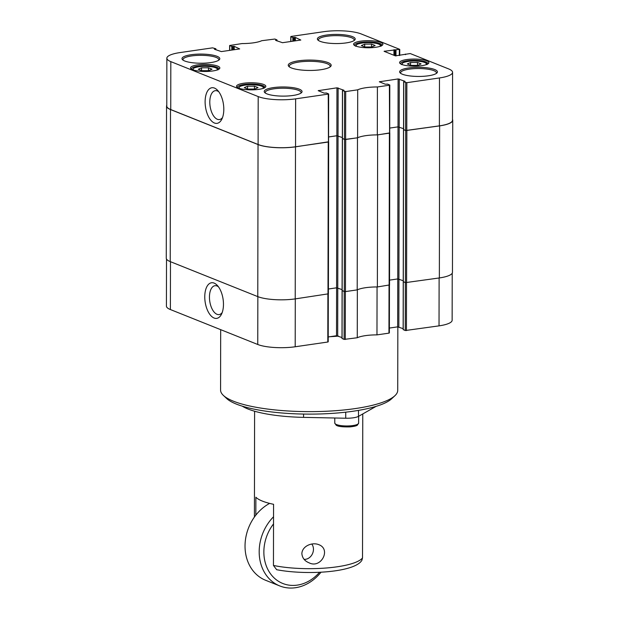<?xml version="1.0" encoding="UTF-8"?>
<svg xmlns="http://www.w3.org/2000/svg" width="619" height="619" viewBox="0 0 619 619"><rect width="100%" height="100%" fill="white"/><g stroke="black" fill="none" stroke-linecap="round" stroke-linejoin="round"><path stroke-width="0.93" d="M328.573 141.805L295.495 146.835A27.251 6.592 -179.9 0 1 258.046 144.56L170.504 109.548A27.251 6.592 -179.9 0 1 166.542 106.112A27.251 6.592 -179.9 0 1 166.774 105.253M328.581 136.961L336.868 135.754L342.353 137.55L336.868 135.754L328.581 136.961M357.62 137.758L357.697 89.825A22.145 5.354 -179.9 0 1 377.404 86.962L377.319 134.896A22.145 5.354 0.1 0 0 357.62 137.758L345.626 139.499L342.353 138.548L344.551 139.461L344.28 291.518L345.456 291.588L357.202 289.885L357.473 137.828L344.551 139.461M357.473 137.828A22.145 5.354 -179.9 0 1 377.644 134.896L377.373 286.953L389.413 284.964M389.715 132.923L377.644 134.896M389.722 128.079L398.017 126.872L403.565 128.69L398.017 126.872L389.722 128.079M403.565 129.603L405.693 130.578L405.43 282.635L439.358 277.946A27.251 6.592 0.1 0 0 452.458 272.337L452.729 120.279A27.251 6.592 -179.9 0 1 439.622 125.889L405.693 130.578M452.489 119.413A27.251 6.592 -179.9 0 1 452.729 120.279M405.43 282.635L403.309 281.66M403.232 280.724L397.746 278.929L389.544 280.121L397.746 278.929L403.232 280.724M377.373 286.953A22.145 5.354 0.1 0 0 357.202 289.885M344.28 291.518L342.16 290.543M342.09 289.607L336.604 287.812L328.403 289.003L336.604 287.812L342.09 289.607M166.542 106.112L166.271 258.169A27.251 6.592 0.1 0 0 170.233 261.605L257.783 296.617A27.251 6.592 0.1 0 0 295.224 298.892L328.271 293.847M255.84 515.14L255.871 497.219A54.511 13.185 0.1 0 0 273.559 504.299L273.451 565.449L276.647 569.704C306.235 575.399 354.741 572.49 361.883 560.296L362.517 557.889L362.773 413.933M301.863 553.672C302.087 546.151 312.077 541.911 318.739 544.65C331.482 549.169 320.944 569.171 308.904 562.733C304.664 561.007 302.312 557.99 301.863 553.672M319.543 572.281A39.175 32.482 -68.2 0 1 273.033 576.823A39.175 32.482 -68.2 0 1 273.521 523.914M273.536 516.78A42.587 35.306 111.8 0 0 260.359 541.184A42.587 35.306 111.8 0 0 279.765 585.938A42.587 35.306 111.8 0 0 321.006 572.204M279.765 585.938L265.621 580.282A42.587 35.306 -68.2 0 1 246.207 535.52A42.587 35.306 -68.2 0 1 269.644 503.394M311.783 544.047A9.123 7.567 -68.2 0 1 312.603 553.432A9.123 7.567 -68.2 0 1 305.345 559.321A9.123 7.567 -68.2 0 1 304.091 559.328M242.246 406.149A71.541 17.309 0.1 0 0 303.573 417.368L345.727 418.227A12.775 3.087 0.1 0 0 358.478 416.378L374.99 406.993A71.541 17.309 0.1 0 0 375.996 406.381M223.358 395.394L226.655 398.504A85.167 20.605 0.1 0 0 353.356 411.194A85.167 20.605 0.1 0 0 391.61 398.791L394.922 395.696A88.579 21.425 -179.9 0 1 322.097 411.426A88.579 21.425 -179.9 0 1 233.448 401.205A88.579 21.425 -179.9 0 1 223.358 395.394A88.579 21.425 -179.9 0 1 220.573 390.047L220.681 329.664M328.449 141.751L328.24 94.103L328.65 93.933L326.492 93.012L324.07 93.074L318.197 90.668L336.953 87.828L343.947 90.258L342.439 90.622L342.083 290.605L344.195 291.487L344.11 339.413L342.075 338.469M376.971 334.879A22.145 5.354 0.1 0 0 357.264 337.742L357.349 289.816A22.145 5.354 -179.9 0 1 377.056 286.953L376.971 334.879L388.956 333.138L389.042 285.258M403.495 129.665L403.232 281.722L405.337 282.597L405.259 330.531L403.224 329.587M222.19 312.556A14.593 7.358 81.7 0 1 219.126 314.591A14.593 7.358 81.7 0 1 209.748 301.205A14.593 7.358 81.7 0 1 214.932 285.715A14.593 7.358 81.7 0 1 217.052 285.993A14.593 7.358 81.7 0 1 218.445 286.79M214.151 283.107A17.997 9.076 -98.3 0 0 205.701 304.865A17.997 9.076 -98.3 0 0 221.463 314.274A17.997 9.076 -98.3 0 0 217.254 285.351A17.997 9.076 -98.3 0 0 214.151 283.107M166.511 259.036L166.426 306.119A27.251 6.592 0.1 0 0 170.387 309.546L257.759 344.489A27.251 6.592 0.1 0 0 295.201 346.764L327.807 342.021L327.892 294.141M405.259 330.531L439.033 325.865A27.251 6.592 0.1 0 0 452.141 320.247L452.226 273.196M403.147 328.658L397.669 326.863L389.374 328.062M344.11 339.413L357.264 337.742M342.005 337.541L336.519 335.746L328.232 336.953M397.839 326.84L397.723 390.357A88.579 21.425 -179.9 0 1 394.922 395.696M254.455 86.173L258.022 87.596L254.757 89.059L247.848 89.09L244.281 87.658L247.546 86.203L254.455 86.173L254.448 89.059M364.692 44.119L371.555 44.104L375.122 45.527L371.779 46.99L364.916 46.998L361.349 45.574L364.692 44.119L364.684 46.912M208.464 67.781L212.031 69.204L208.773 70.667L201.864 70.698L198.297 69.274L201.562 67.811L208.464 67.781L208.464 70.667M417.508 62.48L421.075 63.904L417.817 65.359L410.908 65.397L407.341 63.966L410.598 62.511L417.508 62.48L417.5 65.366M222.531 117.525A14.593 7.358 81.7 0 1 219.466 119.56A14.593 7.358 81.7 0 1 217.346 119.281A14.593 7.358 81.7 0 1 209.864 104.124A14.593 7.358 81.7 0 1 215.273 90.684A14.593 7.358 81.7 0 1 218.786 91.759M389.591 132.868L389.39 85.221L389.8 85.043L387.641 84.122L385.219 84.192L379.346 81.785L398.102 78.938L405.019 81.313L403.743 81.832L406.861 82.683L439.467 77.948A27.251 6.592 -179.9 0 0 452.574 72.33A27.251 6.592 -179.9 0 0 448.613 68.902L410.235 53.551L395.355 55.857L384.089 51.292L399.626 49.311L361.241 33.96A27.251 6.592 -179.9 0 0 323.799 31.685L291.193 36.428L290.907 36.707L292.849 37.488L295.364 37.457L300.826 40.042L282.481 42.703L275.563 40.336L276.995 39.91L274.89 39.036L261.736 40.707A22.145 5.354 -179.9 0 1 242.029 43.57L229.634 45.489L231.792 46.402L234.214 46.34L239.677 48.924L221.331 51.586L214.414 49.218L215.776 48.731L212.572 47.849L179.967 52.584A27.251 6.592 -179.9 0 0 166.859 58.201L166.774 106.128A27.251 6.592 0.1 0 0 170.736 109.563L258.108 144.506A27.251 6.592 0.1 0 0 295.549 146.773L328.163 142.037M328.24 94.103L295.634 98.847A27.251 6.592 -179.9 0 1 258.193 96.572L170.821 61.629A27.251 6.592 -179.9 0 1 166.859 58.201M342.439 90.622L345.712 91.566L357.697 89.825M389.39 85.221L377.404 86.962M238.663 88.13A14.647 3.544 0.1 0 0 253.326 89.817A14.647 3.544 0.1 0 0 265.365 87.217A14.647 3.544 0.1 0 0 251.19 82.76A14.647 3.544 0.1 0 0 236.992 87.163A14.647 3.544 0.1 0 0 238.663 88.13M401.716 64.43A14.647 3.544 0.1 0 0 416.378 66.125A14.647 3.544 0.1 0 0 428.418 63.525A14.647 3.544 0.1 0 0 414.243 59.068A14.647 3.544 0.1 0 0 400.052 63.471A14.647 3.544 0.1 0 0 401.716 64.43M402.373 74.218A18.91 4.573 0.1 0 0 421.299 76.4A18.91 4.573 0.1 0 0 436.844 73.05A18.91 4.573 0.1 0 0 418.545 67.301A18.91 4.573 0.1 0 0 400.222 72.98A18.91 4.573 0.1 0 0 402.373 74.218M184.741 61.002A18.91 4.573 0.1 0 0 203.666 63.184A18.91 4.573 0.1 0 0 219.203 59.826A18.91 4.573 0.1 0 0 200.904 54.085A18.91 4.573 0.1 0 0 182.59 59.764A18.91 4.573 0.1 0 0 184.741 61.002M266.982 93.895A18.91 4.573 0.1 0 0 285.908 96.077A18.91 4.573 0.1 0 0 301.453 92.718A18.91 4.573 0.1 0 0 283.146 86.97A18.91 4.573 0.1 0 0 264.831 92.657A18.91 4.573 0.1 0 0 266.982 93.895M320.131 41.334A18.91 4.573 0.1 0 0 339.057 43.516A18.91 4.573 0.1 0 0 354.602 40.158A18.91 4.573 0.1 0 0 336.303 34.409A18.91 4.573 0.1 0 0 317.98 40.096A18.91 4.573 0.1 0 0 320.131 41.334M355.732 46.046A14.647 3.544 0.1 0 0 370.394 47.733A14.647 3.544 0.1 0 0 382.434 45.133A14.647 3.544 0.1 0 0 368.259 40.676A14.647 3.544 0.1 0 0 354.06 45.086A14.647 3.544 0.1 0 0 355.732 46.046M192.679 69.738A14.647 3.544 0.1 0 0 207.342 71.425A14.647 3.544 0.1 0 0 219.381 68.825A14.647 3.544 0.1 0 0 205.206 64.376A14.647 3.544 0.1 0 0 191.008 68.779A14.647 3.544 0.1 0 0 192.679 69.738M291.371 67.928A21.464 5.192 0.1 0 0 312.858 70.404A21.464 5.192 0.1 0 0 330.5 66.597A21.464 5.192 0.1 0 0 309.724 60.074A21.464 5.192 0.1 0 0 288.926 66.527A21.464 5.192 0.1 0 0 291.371 67.928M247.546 86.203L247.538 88.966M371.555 44.104L371.555 46.99M410.598 62.511L410.59 65.266M201.562 67.811L201.554 70.574M405.693 82.613L405.607 130.539L439.389 125.874A27.251 6.592 0.1 0 0 452.489 120.264L452.574 72.33M405.607 130.539L403.658 129.595M377.319 134.896L389.305 133.155M237.634 87.635A13.626 3.296 -179.9 0 1 237.549 87.271A13.626 3.296 -179.9 0 1 251.182 83.998A13.626 3.296 -179.9 0 1 264.808 87.325A13.626 3.296 -179.9 0 1 264.723 87.681M191.65 69.243A13.626 3.296 -179.9 0 1 191.565 68.887A13.626 3.296 -179.9 0 1 205.198 65.614A13.626 3.296 -179.9 0 1 218.824 68.933A13.626 3.296 -179.9 0 1 218.739 69.289M400.686 63.943A13.626 3.296 -179.9 0 1 400.609 63.579A13.626 3.296 -179.9 0 1 414.243 60.306A13.626 3.296 -179.9 0 1 427.861 63.633A13.626 3.296 -179.9 0 1 427.783 63.989M354.702 45.551A13.626 3.296 -179.9 0 1 354.625 45.195A13.626 3.296 -179.9 0 1 368.259 41.922A13.626 3.296 -179.9 0 1 381.877 45.241A13.626 3.296 -179.9 0 1 381.799 45.597M400.826 73.444A17.889 4.325 -179.9 0 1 400.648 72.833A17.889 4.325 -179.9 0 1 418.537 68.539A17.889 4.325 -179.9 0 1 436.418 72.895A17.889 4.325 -179.9 0 1 436.233 73.506M318.584 40.56A17.889 4.325 -179.9 0 1 318.406 39.941A17.889 4.325 -179.9 0 1 336.295 35.647A17.889 4.325 -179.9 0 1 354.176 40.003A17.889 4.325 -179.9 0 1 353.991 40.622M183.193 60.229A17.889 4.325 -179.9 0 1 183.007 59.617A17.889 4.325 -179.9 0 1 200.904 55.323A17.889 4.325 -179.9 0 1 218.786 59.679A17.889 4.325 -179.9 0 1 218.6 60.291M265.435 93.121A17.889 4.325 -179.9 0 1 265.257 92.51A17.889 4.325 -179.9 0 1 283.146 88.215A17.889 4.325 -179.9 0 1 301.027 92.571A17.889 4.325 -179.9 0 1 300.842 93.183M289.522 66.991A20.442 4.944 -179.9 0 1 289.274 66.225A20.442 4.944 -179.9 0 1 309.724 61.312A20.442 4.944 -179.9 0 1 330.151 66.295A20.442 4.944 -179.9 0 1 329.904 67.061M214.429 123.011A17.997 9.076 -98.3 0 0 221.803 119.243A17.997 9.076 -98.3 0 0 217.594 90.32A17.997 9.076 -98.3 0 0 205.253 98.916A17.997 9.076 -98.3 0 0 214.429 123.011M345.456 291.588L345.719 139.53M342.075 338.601L342.508 90.684M328.248 142.076L327.985 294.126M295.495 146.835L295.224 298.892M389.397 133.186L389.127 285.243M406.598 282.705L406.861 130.648M403.224 329.718L403.573 129.727M398.837 326.933L399.27 79.015M397.669 326.863L398.102 78.938M439.622 125.889L439.358 277.946M336.519 335.746L336.953 87.828M337.688 335.815L338.121 87.898M170.504 109.548L170.233 261.605M258.046 144.56L257.783 296.617M273.451 565.449A54.511 13.185 0.1 0 0 337.162 566.795A54.511 13.185 0.1 0 0 362.517 557.889M303.581 414.057L303.573 417.368M345.735 412.177L345.727 418.227M358.486 410.382L358.478 416.378M334.778 423.063L336.14 425.152C337.788 426.476 342.4 427.048 349.983 426.886C354.23 426.429 356.714 425.826 357.434 425.075L358.625 423.102A11.923 2.886 -179.9 0 1 357.944 424.061A11.923 2.886 -179.9 0 1 344.69 425.926A11.923 2.886 -179.9 0 1 334.778 423.063L334.786 418.003M170.387 309.546L170.473 261.698M257.759 344.489L257.844 296.64M329.95 336.697A88.579 21.425 0.1 0 0 338.431 336.109M345.278 339.483L345.363 291.603M406.428 330.6L406.513 282.713M439.033 325.865L439.119 277.977M295.201 346.764L295.286 298.876M239.607 88.463A12.094 2.925 -179.9 0 1 251.182 84.702A12.094 2.925 -179.9 0 1 262.75 88.502M356.676 46.379A12.094 2.925 -179.9 0 1 368.251 42.618A12.094 2.925 -179.9 0 1 379.818 46.417M193.623 70.071A12.094 2.925 -179.9 0 1 205.198 66.31A12.094 2.925 -179.9 0 1 216.766 70.109M402.659 64.771A12.094 2.925 -179.9 0 1 414.243 61.01A12.094 2.925 -179.9 0 1 425.802 64.809M258.193 96.572L258.108 144.506M170.821 61.629L170.736 109.563M215.605 48.901L215.605 49.698M215.776 48.862L215.776 49.768M229.757 45.589L229.75 50.363M231.792 46.402L231.785 50.069M232.496 46.448L232.489 49.969M233.51 46.301L233.51 49.822M234.214 46.34L234.206 49.721M393.963 49.744L393.955 55.3M394.667 49.791L394.659 55.578M395.286 50.038L395.278 55.826M395.99 50.077L395.982 55.958M399.34 49.59L399.325 55.524M384.5 51.122L384.5 51.516M295.364 37.457L295.356 40.831M294.659 37.419L294.652 40.939M293.785 37.542L293.777 41.063M292.849 37.488L292.841 41.202M290.907 36.707L290.891 41.481M276.925 39.98L276.925 40.877M276.755 40.018L276.747 40.808M318.607 90.49L318.607 90.885M345.626 139.499L345.712 91.566M344.543 91.496L344.458 139.43M379.757 81.607L379.757 82.002M406.776 130.617L406.861 82.683M403.743 81.832L403.658 129.766M405.546 54.139L405.546 54.619M439.467 77.948L439.389 125.874M295.634 98.847L295.549 146.773M328.395 293.955L328.658 141.898M389.537 285.065L389.8 133.015M254.417 517.035L254.602 411.233M305.345 559.321L304.177 559.437M358.625 423.102L358.641 416.285M328.302 294.048L328.217 341.85M342.083 290.605L342.005 338.539M403.232 281.722L403.147 329.648M389.452 285.158L389.366 332.96M263.957 88.316C263.083 87.318 265.419 87.403 259.771 85.546C251.964 84.184 245.356 84.47 239.932 86.42L238.4 88.269M381.025 46.232C380.151 45.233 382.496 45.319 376.839 43.462C369.032 42.1 362.425 42.386 357.001 44.336L355.476 46.185M427.009 64.616C426.143 63.625 428.48 63.711 422.823 61.854C415.016 60.492 408.408 60.778 402.984 62.72L401.46 64.577M217.965 69.924C217.099 68.926 219.436 69.011 213.779 67.154C205.98 65.792 199.364 66.086 193.948 68.028L192.416 69.877M215.853 49.791L215.853 48.8M229.626 50.387L229.634 45.489M399.735 55.462L399.75 49.419M290.768 41.496L290.783 36.598M276.995 40.908L276.995 39.91M328.65 93.933L328.573 141.859M389.8 85.043L389.715 132.977M403.642 81.747L403.557 129.68M405.468 54.07L405.468 54.627"/></g></svg>
